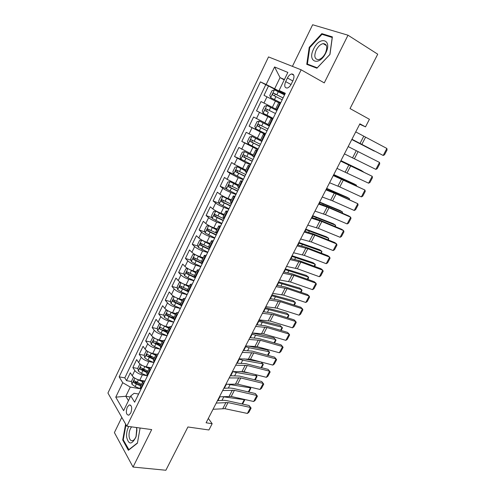 <?xml version="1.0" encoding="UTF-8"?>
<svg xmlns="http://www.w3.org/2000/svg" width="495" height="495" viewBox="0 0 495 495"><rect width="100%" height="100%" fill="white"/><g stroke="black" fill="none" stroke-linecap="round" stroke-linejoin="round"><path stroke-width="0.74" d="M130.76 413.022C132.382 407.93 131.862 405.238 129.22 404.953L127.277 407.131C125.662 412.205 126.182 414.89 128.842 415.181L130.76 413.022M121.795 417.378L114.401 432.593L133.037 467.051L165.868 470.25L187.908 426.975L208.921 429.982L212.163 423.701L208.327 418.43M268.513 56.919L107.929 393.036L126.831 426.22L301.158 69.814L268.513 56.919M301.158 69.814L324.268 82.894L348.004 35.207L312.642 24.75L292.415 66.361M348.004 35.207L377.728 54.196L350.039 108.572L369.425 119.283L365.508 126.875L359.884 123.83L206.087 422.786L212.163 423.701M278.722 102.737L264.008 95.343L268.519 85.969L284.73 94.533M261.007 101.562L277.28 109.81L261.007 101.562L256.534 110.849L272.838 118.911M268.142 124.455L253.564 117.012L249.133 126.213L265.493 133.966M260.667 139.8L246.188 132.32L241.795 141.434L253.78 146.879M253.254 155.009L238.881 147.485L234.525 156.525L241.653 159.625M245.916 170.076L234.352 164.377L231.635 162.521L227.323 171.474L233.603 174.092M238.64 185.006L227.118 179.363L224.458 177.42L220.182 186.293L226.333 188.737M231.431 199.807L228.065 198.501C224.718 197.134 222.014 195.704 219.941 194.213L217.342 192.184L213.104 200.982L219.13 203.266M224.285 214.471L220.912 213.221C217.559 211.903 214.867 210.474 212.838 208.933L210.295 206.817L206.093 215.535L212.002 217.676M217.2 229.006L213.815 227.818C210.462 226.543 207.782 225.114 205.79 223.523L203.303 221.321L199.138 229.965L204.942 231.963M210.177 243.416L206.786 242.278C203.426 241.053 200.766 239.617 198.811 237.977L196.379 235.7L192.252 244.264L197.951 246.133M203.222 257.691L199.819 256.614C196.453 255.432 193.811 253.997 191.887 252.308L189.511 249.95L185.421 258.44L191.033 260.184M196.323 271.848L192.914 270.821C189.542 269.688 186.912 268.253 185.031 266.514L182.704 264.076L178.646 272.491L184.177 274.125M189.486 285.881L186.071 284.903C182.692 283.814 180.081 282.379 178.231 280.597L175.954 278.079L171.938 286.419L177.383 287.942M187.203 290.689L187.537 290.782M182.711 299.791L179.283 298.869C175.904 297.817 173.306 296.381 171.487 294.55L169.265 291.957L165.281 300.23L170.651 301.653M178.732 303.788L180.533 304.258M175.991 313.576L172.557 312.704C169.172 311.702 166.592 310.266 164.804 308.391L162.638 305.724L158.685 313.923L163.987 315.241M170.565 316.88L173.968 317.728M169.333 327.251L165.887 326.428C162.502 325.463 159.935 324.027 158.183 322.109L156.061 319.368L152.144 327.498L157.379 328.723M162.657 329.961L167.458 331.087M162.731 340.801L159.279 340.028C155.888 339.106 153.332 337.664 151.612 335.703L149.546 332.894L145.66 340.956L150.833 342.094M155.195 343.054L160.665 344.254M156.216 354.247L152.726 353.51C149.329 352.632 146.792 351.19 145.103 349.185L143.08 346.308L139.231 354.296L144.342 355.348M148.283 356.165L152.621 357.056M149.935 367.606L146.229 366.882C142.826 366.046 140.302 364.598 138.65 362.557L136.676 359.605L132.858 367.531L137.907 368.503M141.688 369.227L144.806 369.827M287.422 77.993L285.665 81.619C284.081 85.79 284.588 87.937 287.187 88.042C288.758 87.603 290.126 86.272 291.283 84.051L293.077 80.388C294.661 76.218 294.16 74.071 291.58 73.959C289.977 74.398 288.591 75.741 287.422 77.993L292.805 80.945M138.619 394.039L134.133 393.284L130.779 395.901L134.634 402.212L285.33 93.301L279.106 90.449L285.064 93.846M130.779 395.901L123.608 410.671L115.768 397.163L122.723 382.703L119.147 376.85L260.407 81.873L266.137 84.503L274.577 66.961L287.855 72.425L279.106 90.449M147.213 375.761L142.356 374.851C138.953 374.034 136.434 372.593 134.801 370.52L132.858 367.531M143.934 380.89L139.782 380.141L142.356 374.851M153.865 362.563L148.822 361.548C145.425 360.694 142.888 359.252 141.224 357.223L139.231 354.296M153.741 337.602L152.683 337.485L150.734 341.519L151.216 344.427L154.496 346.679L160.485 349.216L155.337 348.134C151.946 347.236 149.397 345.795 147.702 343.808L145.66 340.956M167.044 335.777L161.915 334.601C158.524 333.667 155.968 332.225 154.236 330.283L152.144 327.498M173.665 322.202L168.547 320.952C165.163 319.974 162.589 318.532 160.826 316.633L158.685 313.923M180.347 308.509L175.242 307.185C171.858 306.164 169.271 304.722 167.471 302.866L165.281 300.23M187.085 294.698L181.993 293.294C178.615 292.229 176.01 290.794 174.178 288.981L171.938 286.419M193.879 280.764L188.799 279.285C185.427 278.178 182.804 276.742 180.941 274.979L178.646 272.491M200.735 266.712L195.667 265.153C192.301 264.002 189.665 262.567 187.766 260.846L185.421 258.44M207.653 252.537L202.597 250.897C199.238 249.697 196.583 248.261 194.646 246.59L192.252 244.264M214.632 238.231L209.589 236.511C206.229 235.261 203.563 233.832 201.595 232.211L199.138 229.965M221.673 223.796L216.649 221.995C213.289 220.702 210.61 219.273 208.599 217.701L206.093 215.535M228.777 209.237L223.765 207.349C220.411 206.013 217.713 204.583 215.672 203.061L213.104 200.982M235.942 194.547L230.948 192.574C227.601 191.188 224.885 189.758 222.806 188.292L220.182 186.293M243.169 179.722L238.194 177.662L230.002 173.386L227.323 171.474M250.47 164.767L245.508 162.62L234.525 156.525M257.833 149.676L241.795 141.434M265.264 134.442L249.133 126.213M272.757 119.072L256.534 110.849M268.519 85.969L265.778 84.713L124.808 377.877L126.534 380.649L131.534 381.54M139.782 380.141C136.385 379.337 133.873 377.895 132.245 375.81L130.321 372.791L126.534 380.649M277.311 109.742L275.703 108.937L277.305 109.76M280.448 103.313L278.815 102.545L275.703 108.937M272.627 119.344L271.056 118.478L272.677 119.239M271.056 118.478L267.968 124.814L269.521 125.711M264.881 135.222L263.359 134.269L265.029 134.918M263.359 134.269L260.302 140.537L261.805 141.533M257.208 150.956L255.742 149.905L257.45 150.455M255.742 149.905L252.716 156.117L254.158 157.206M249.604 166.537L248.193 165.398L249.944 165.85M248.193 165.398L245.192 171.555L246.584 172.73M242.074 181.974L240.712 180.749L242.501 181.096M240.712 180.749L237.742 186.85L239.079 188.112M234.611 197.276L233.306 195.958L235.131 196.212M233.306 195.958L230.361 201.997L231.648 203.352M227.217 212.429L225.961 211.025L227.824 211.186M225.961 211.025L223.041 217.014L224.278 218.45M219.891 227.446L218.685 225.955L220.584 226.023M218.685 225.955L215.795 231.889L216.983 233.411M212.633 242.321L211.476 240.749L213.413 240.725M211.476 240.749L208.612 246.634L209.75 248.236M205.444 257.066L204.33 255.414L206.304 255.296M204.33 255.414L201.496 261.242L202.585 262.925M198.316 271.675L197.251 269.942L199.256 269.738M197.251 269.942L194.436 275.721L195.482 277.485M191.249 286.153L190.235 284.347L192.277 284.056M190.235 284.347L187.45 290.07L188.447 291.908M184.251 300.502L183.28 298.615L185.353 298.238M183.28 298.615L180.52 304.289L181.467 306.207M177.315 314.721L176.393 312.76L178.497 312.302M176.393 312.76L173.652 318.384L174.556 320.376M170.441 328.816L169.562 326.78L171.697 326.236M169.562 326.78L166.846 332.355L167.706 334.422M163.622 342.788L162.787 340.678L164.959 340.053M162.787 340.678L160.095 346.203L160.912 348.338M156.872 356.635L156.08 354.451L158.276 353.752M156.08 354.451L153.407 359.927L154.186 362.136M150.177 370.359L149.422 368.107L151.649 367.327M149.422 368.107L146.78 373.533L147.51 375.81M143.538 383.959L142.826 381.639L145.084 380.785M142.826 381.639L140.209 387.022L140.896 389.367M284.229 79.893L280.046 77.616L274.651 88.766L266.137 84.503M284.903 94.186L274.651 88.766M133.037 467.051L151.687 429.586L126.831 426.22M359.679 124.233L365.508 126.875M284.421 79.497L280.046 77.616L274.577 66.961M130.247 397.002L125.804 396.272L128.453 400.69M133.823 377.45L133.403 377.363L131.497 381.299L131.924 384.287L135.116 386.589L140.543 388.816L130.265 387.059L125.804 396.272L115.768 397.163M265.778 84.713L260.407 81.873M135.24 382.202L137.183 382.548M124.808 377.877L119.147 376.85M122.723 382.703L130.265 387.059M309.226 47.334L306.758 64.35L316.924 68.205L329.961 54.45L332.38 36.884L321.812 33.629L309.226 47.334L309.771 47.656M125.619 424.091L122.71 439.981L128.36 450.289L137.4 443.204L140.11 428.02M323.829 34.885L321.812 33.629M123.391 440.067L122.71 439.981M355.738 131.899L386.873 148.457L383.186 155.461L384.497 154.824L387.071 149.935L386.873 148.457M351.951 139.256L383.186 155.461L351.908 139.336M284.545 94.922L274.471 89.843L272.046 90.635L269.775 95.331L270.678 97.688L280.721 102.756M270.678 97.688L280.708 102.781M351.809 139.534L374.288 151.117L351.827 139.491M283.091 97.905L273.518 93.147C272.553 93.66 272.349 94.31 272.9 95.09L282.169 99.786M274.49 95.875L275.263 94.056L283.066 97.942M325.741 53.064C332.702 39.495 319.764 35.535 313.651 48.912C306.832 61.968 319.244 66.714 325.741 53.064M325.364 53.225C327.739 47.143 327.016 43.937 323.192 43.616C320.494 44.216 318.161 46.369 316.2 50.069C313.824 56.139 314.566 59.326 318.433 59.635C321.088 59.035 323.396 56.9 325.364 53.225M307.395 64.078L309.777 47.582L321.979 34.31L332.213 37.478L329.868 54.481L317.246 67.803L307.395 64.078L310 65.581M128.743 426.48C127.067 429.734 126.355 433.267 126.615 437.085C128.688 444.993 131.819 444.943 135.995 436.937L136.855 427.575M131.571 426.863C129.702 429.382 128.861 432.506 129.059 436.231C129.529 439.684 130.779 441.144 132.815 440.612C134.188 440.006 135.308 438.502 136.175 436.107L136.942 429.895L136.391 427.513M128.978 449.807L123.243 439.795L125.996 424.753M137.449 442.938L128.725 449.776M348.177 146.582L379.517 162.434L375.86 169.383L377.178 168.715L379.733 163.864L379.517 162.434M344.427 153.877L375.86 169.383M340.69 161.141L372.215 176.3L340.764 161.005M336.971 168.374L368.589 183.193L372.215 176.3L372.457 177.68L369.926 182.494L368.589 183.193M333.265 175.577L364.976 190.055L333.413 175.292M329.577 182.742L339.787 186.943L361.381 196.886L364.976 190.055L365.242 191.386L362.73 196.156L361.381 196.886M325.908 189.882L336.173 193.916L357.798 203.692L334.212 192.697L326.125 189.455M322.251 196.991L332.572 200.865L354.234 210.468L357.798 203.692L358.083 204.973L355.589 209.707L354.234 210.468M276.915 110.558L266.898 105.497L264.509 106.227L262.263 110.874L263.13 113.268L273.129 118.324M268.327 112.235L267.17 111.635C266.428 110.793 266.595 110.131 267.671 109.661L265.926 108.782C264.986 109.296 264.788 109.94 265.332 110.713L268.327 112.235L266.892 115.186M275.474 113.51L265.926 108.782M269.379 126.008L259.386 121.009L257.041 121.671L254.814 126.275L255.655 128.712L265.605 133.743M259.386 121.009L269.354 126.052M363.417 171.901L340.907 160.72M363.547 171.963L361.164 170.379L340.95 160.64M267.925 128.978L258.402 124.282C257.487 124.79 257.295 125.427 257.827 126.2L267.028 130.822M267.053 130.767L259.677 127.085C258.947 126.25 259.102 125.594 260.147 125.124L258.402 124.282M260.314 140.524L251.943 136.379L249.641 136.973L247.432 141.539L248.249 144.008L258.149 149.026M251.943 136.379L260.481 140.716M356.196 185.712L356.462 185.198L333.704 174.723M356.468 185.835L356.462 185.198L354.111 183.886L333.785 174.568M260.45 144.305L250.953 139.633C250.055 140.141 249.876 140.772 250.396 141.539L259.559 146.136M259.609 146.031L252.252 142.393L252.017 140.858M252.914 155.702L244.573 151.606L242.309 152.138L240.118 156.661L240.91 159.167L250.761 164.173M244.573 151.606L252.852 155.838M349.037 199.398L349.433 198.637L326.558 188.607M349.458 199.59L349.433 198.637L347.119 197.276L326.681 188.372M253.044 159.489L243.565 154.848C242.699 155.35 242.519 155.981 243.033 156.742L252.159 161.302M252.233 161.153L244.889 157.559L244.623 156.086M318.607 204.064L328.989 207.782L350.683 217.212L348.709 215.925L327.065 206.508L318.898 203.501M314.981 211.111L325.419 214.675L347.144 223.932L350.683 217.212L350.986 218.456L348.511 223.146L347.144 223.932M245.588 170.744L237.266 166.697L235.038 167.168L232.873 171.647L233.634 174.19L243.441 179.178M237.266 166.697L245.501 170.924M341.934 212.98L342.466 211.971L319.473 202.381M342.441 213.197L342.466 211.971L340.183 210.567L319.634 202.065M245.699 174.537L236.245 169.927L235.738 171.808L244.827 176.338M244.92 176.146L237.6 172.588L237.303 171.171M311.374 218.128L321.861 221.537L343.623 230.627L341.686 229.284L319.98 220.207L311.732 217.429M307.779 225.114L318.322 228.368L340.114 237.291L343.623 230.627L343.945 231.821L341.494 236.474L340.114 237.291M238.324 185.65L230.026 181.653L227.836 182.061L225.689 186.504L226.432 189.078L236.183 194.046M230.026 181.653L238.219 185.873M334.892 226.444L335.548 225.194L312.45 216.037M335.4 226.654L335.548 225.194L333.302 223.74L312.648 215.647M238.429 189.449L228.999 184.87L228.504 186.739L237.557 191.231M237.674 191.002L230.373 187.487L230.057 186.114M304.202 232.068L314.795 235.168L336.619 243.93L334.725 242.538L312.951 233.788L304.629 231.239M300.638 238.998L311.287 241.944L333.141 250.544L336.619 243.93L336.965 245.081L334.533 249.697L333.141 250.544M231.128 200.419L222.849 196.472L220.702 196.824L218.573 201.224L219.285 203.835L228.993 208.785M222.849 196.472L230.998 200.685M327.907 239.803L328.686 238.305L305.483 229.575M328.42 240.007L328.686 238.305L326.477 236.814L305.724 229.117M231.215 204.231L221.81 199.677L221.339 201.533L230.354 205.994M230.491 205.722L223.214 202.251L222.874 200.921M297.087 245.891L307.791 248.694L329.676 257.128L327.814 255.686L305.984 247.253L297.582 244.932M293.554 252.759L304.307 255.408L326.224 263.687L329.676 257.128L330.035 258.229L327.628 262.808L326.224 263.687M223.994 215.065L215.74 211.161L213.623 211.452L211.513 215.814L212.207 218.456L221.871 223.394M215.74 211.161L223.845 215.368M320.983 253.044L321.886 251.318L298.572 243.008M321.49 253.242L321.886 251.318L319.708 249.783L298.85 242.47M224.074 218.877L214.688 214.347L214.236 216.197L223.22 220.628M223.375 220.312L216.117 216.878L215.764 215.597M290.039 259.603L300.842 262.103L322.789 270.214L320.964 268.723L299.073 260.611L290.602 258.508M286.537 266.409L297.39 268.766L319.362 276.717L322.789 270.214L323.167 271.272L320.779 275.814L319.362 276.717M210.152 226.234L208.692 225.72L206.613 225.949L204.522 230.274L205.19 232.953L214.805 237.872M210.505 226.413L216.921 229.575M208.692 225.72L216.754 229.915M314.108 266.186L315.136 264.225L291.722 256.33M314.622 266.378L315.272 265.134L315.136 264.225L312.995 262.647L292.038 255.717M216.934 233.368L207.634 228.894L207.195 230.726L216.142 235.131M216.315 234.772L209.082 231.382L208.717 230.138M283.047 273.19L293.95 275.399L315.952 283.196L314.164 281.661L292.217 273.859L283.672 271.972M279.57 279.941L290.522 282.008L312.555 289.649L315.952 283.196L316.354 284.217L313.978 288.721L312.555 289.649M202.535 240.428L199.664 240.322L197.592 244.61L198.235 247.321L207.807 252.221M204.008 241.158L209.917 243.955M201.706 240.149L209.731 244.338M307.296 279.217L308.441 277.027L284.928 269.54M307.803 279.403L308.595 277.893L308.441 277.027L306.331 275.412L285.275 268.859M208.772 247.24L200.642 243.305L200.215 245.13L209.131 249.505M209.323 249.109L202.108 245.755L201.731 244.555M276.111 286.667L287.112 288.591L309.177 296.078L307.42 294.488L285.417 287.001L276.804 285.324M272.671 293.362L283.715 295.144L305.805 302.476L309.177 296.078L309.592 297.05L307.24 301.517L305.805 302.476M195.154 254.572L192.778 254.566L190.724 258.817L191.342 261.558L194.789 263.699L200.871 266.44M197.821 255.865L202.969 258.211M194.776 254.455L202.764 258.637M300.533 292.143L301.795 289.73L278.184 282.645M301.047 292.322L301.969 290.553L301.795 289.73L299.716 288.078L278.567 281.896M201.459 261.341L193.712 257.592L193.297 259.405L202.183 263.748M202.393 263.315L195.197 259.999L194.813 258.842M269.237 300.032L280.337 301.672L302.451 308.849L300.731 307.222L278.673 300.032L269.992 298.572M265.821 306.671L276.965 308.168L299.11 315.197L302.451 308.849L302.884 309.783L300.552 314.214L299.11 315.197M187.952 268.637L185.947 268.692L183.911 272.9L184.505 275.672L187.921 277.831L193.99 280.541M187.914 268.63L195.859 272.807M293.826 304.969L295.206 302.334L271.495 295.639M294.339 305.137L295.397 303.113L295.206 302.334L293.158 300.638L271.916 294.822M192.079 270.548L196.082 272.343M194.554 275.48L186.838 271.755L186.442 273.562L195.29 277.868M195.308 277.299L188.347 274.125L187.958 272.999M262.418 313.286L273.611 314.647L295.781 321.521L294.098 319.844L271.984 312.964L263.235 311.702M259.034 319.869L270.27 321.094L292.465 327.82L295.781 321.521L296.233 322.412L293.919 326.811L292.465 327.82M180.991 282.682L179.178 282.688L177.161 286.865L177.73 289.662L181.121 291.846L187.172 294.513M181.281 282.849L189.016 286.853M287.174 317.691L288.665 314.839L264.868 308.534M287.688 317.852L288.882 315.575L288.665 314.839L286.654 313.106L265.32 307.649M185.866 284.848L189.257 286.351M187.723 289.507L180.031 285.794L179.648 287.589L188.366 291.827M187.58 290.856L181.554 288.121L181.158 287.038M255.655 326.428L266.941 327.517L289.16 334.094L287.515 332.374L265.351 325.784L256.534 324.726M252.295 332.962L263.631 333.908L285.875 340.343L289.16 334.094L289.637 334.948L287.335 339.31L285.875 340.343M174.098 296.604L172.47 296.567L170.472 300.706L171.016 303.534L174.376 305.731L180.415 308.366M174.729 296.969L182.234 300.774M280.572 330.307L282.175 327.245L258.285 321.317M281.092 330.462L282.41 327.944L280.195 325.469L258.774 320.37M179.506 298.924L182.494 300.236M180.947 303.404L173.281 299.71L172.91 301.492L180.755 305.335M180.458 304.543L174.822 302L174.426 300.948M248.954 339.465L260.327 340.282L282.596 346.568L280.981 344.805L258.767 338.5L249.888 337.646M245.619 345.943L257.041 346.624L279.335 352.768L282.596 346.568L283.091 347.379L280.807 351.71L279.335 352.768M167.261 310.402L165.819 310.322L163.833 314.424L164.359 317.283L167.694 319.498L173.714 322.103M168.238 310.971L175.508 314.579M274.026 342.831L275.74 339.551L255.593 335.214L251.763 334.007M274.546 342.979L275.993 340.207L273.791 337.745L252.283 332.986M173.132 312.852L175.787 314.003M174.234 317.184L166.592 313.502L166.233 315.278L173.609 318.91M173.72 318.248L168.151 315.754L167.743 314.74M242.303 352.39L253.768 352.941L276.086 358.943L274.502 357.13L252.24 351.122L243.292 350.46M238.998 358.813L250.507 359.234L272.85 365.093L276.086 358.943L276.594 359.716L274.329 364.011L272.85 365.093M160.473 324.064L159.223 323.959L157.255 328.03L157.763 330.914L161.067 333.147L167.075 335.715M161.809 324.844L168.838 328.259M267.529 355.249L269.354 351.766L249.127 347.75L245.285 346.587M268.049 355.391L269.62 352.384L267.43 349.922L247.989 346.024M166.778 326.638L169.135 327.653M167.576 330.846L159.959 327.183L159.613 328.946L166.796 332.485M167.087 331.86L159.613 328.946M235.707 365.211L247.259 365.502L269.627 371.219L268.073 369.369L245.768 363.633L236.758 363.169M232.427 371.584L244.023 371.745L266.409 377.32L269.627 371.219L270.146 371.955L267.9 376.212L266.409 377.32M155.436 338.599L162.23 341.828M261.088 367.575L263.012 363.887L242.711 360.193L238.862 359.073M261.608 367.705L263.303 364.462L261.15 362.024M244.091 358.875L260.908 361.963M160.436 340.288L162.539 341.185M160.98 344.39L153.388 340.739L153.048 342.497L160.194 346.005M160.51 345.355L153.048 342.497M229.16 377.933L240.799 377.963L263.21 383.402L261.694 381.509L239.339 376.052L230.274 375.773M225.912 384.25L237.588 384.157L260.024 389.454L263.21 383.402L263.748 384.095L261.527 388.321L260.024 389.454M147.052 351.011L146.204 350.887L144.268 354.89L144.732 357.829L147.98 360.1L153.957 362.6M149.119 352.23L155.678 355.274M254.69 379.801L256.726 375.909L236.344 372.537L232.829 371.578M255.216 379.925L257.035 376.454L255.445 374.591M239.951 371.498L249.294 373.057M154.124 353.807L156.005 354.599M154.44 357.817L146.867 354.179L146.545 355.93L153.654 359.42M153.988 358.733L146.545 355.93M222.676 390.543L234.395 390.326L256.849 395.486L255.364 393.55L232.966 388.371L229.94 388.024L223.839 388.278M219.446 396.811L231.208 396.47L253.688 401.495L256.849 395.486L257.406 396.142L255.197 400.337L253.688 401.495M255.364 393.55L257.406 396.142M140.413 364.295L139.776 364.184L137.858 368.15L138.297 371.114L141.52 373.403L147.485 375.872M142.851 365.737L149.181 368.608M248.348 391.929L250.482 387.845L227.508 384.194M248.874 392.052L250.81 388.346L249.709 387.022M235.614 383.916L238.25 384.312M147.844 367.197L149.552 367.909M147.949 371.132L140.407 367.507L140.091 369.245L147.176 372.723M147.529 371.999L142.022 369.617L140.091 369.245M216.235 403.054L228.04 402.59L250.538 407.478L249.084 405.504L226.642 400.591L223.604 400.294L217.454 400.684M213.036 409.272L224.879 408.684L247.401 413.443L250.538 407.478L251.107 408.103L248.917 412.261L247.401 413.443M249.084 405.504L251.107 408.103M136.639 379.127L142.733 381.831M242.055 403.963L244.289 399.688L222.274 396.65M242.575 404.081L244.635 400.152L243.961 399.317M141.595 380.469L143.272 381.162M141.52 384.33L133.996 380.723L133.693 382.449L136.329 384.095L140.747 385.908M141.118 385.153L135.63 382.796L133.693 382.449M133.403 377.363L133.811 377.438M146.229 366.882L148.822 361.548M152.726 353.51L155.337 348.134M159.279 340.028L161.915 334.601M165.887 326.428L168.547 320.952M172.557 312.704L175.242 307.185M179.283 298.869L181.993 293.294M186.071 284.903L188.799 279.285M192.914 270.821L195.667 265.153M199.819 256.614L202.597 250.897M206.786 242.278L209.589 236.511M213.815 227.818L216.649 221.995M220.912 213.221L223.765 207.349M228.065 198.501L230.948 192.574M235.286 183.645L238.194 177.662M242.575 168.653L245.508 162.62M249.926 153.524L252.883 147.436M257.344 138.26L260.333 132.109M264.831 122.847L267.851 116.647M272.392 107.297L275.437 101.036M263.971 103.047L266.991 96.791M132.245 375.81L134.801 370.52M138.65 362.557L141.224 357.223M145.103 349.185L147.702 343.808M151.612 335.703L154.236 330.283M158.183 322.109L160.826 316.633M164.804 308.391L167.471 302.866M171.487 294.55L174.178 288.981M178.231 280.597L180.941 274.979M185.031 266.514L187.766 260.846M191.887 252.308L194.646 246.59M198.811 237.977L201.595 232.211M205.79 223.523L208.599 217.701M212.838 208.933L215.672 203.061M219.941 194.213L222.806 188.292M227.118 179.363L230.002 173.386M234.352 164.377L237.266 158.344M241.659 149.255L244.598 143.166M249.028 133.99L251.992 127.852M256.466 118.59L259.46 112.39M276.736 109.451L279.873 103.028M268.958 125.408L272.064 119.041M261.255 141.211L264.33 134.906M253.619 156.866L256.664 150.616M246.058 172.371L249.072 166.184M238.565 187.735L241.554 181.609M231.14 202.956L234.104 196.886M223.79 218.041L226.722 212.027M216.501 232.984L219.409 227.026M209.28 247.797L212.157 241.888M202.121 262.468L204.98 256.614M195.03 277.014L197.864 271.211M188.007 291.425L190.81 285.677M181.04 305.706L183.818 300.007M174.135 319.863L176.894 314.214M167.298 333.89L170.026 328.296M160.516 347.799L163.22 342.249M153.797 361.579L156.476 356.084M147.133 375.241L149.787 369.796M140.524 388.785L143.16 383.384M291.035 84.534L285.665 81.619M363.72 136.292L359.989 143.5M365.533 137.257L361.808 144.447M274.416 89.861L270.654 97.626M275.919 96.599L274.471 99.582M278.289 91.724L276.835 94.712M275.647 94.161L273.815 93.202M356.276 150.684L352.576 157.831M358.102 151.606L354.408 158.734M348.888 164.953L345.219 172.043M350.726 165.831L347.063 172.897M341.569 179.097L337.93 186.126M343.419 179.933L339.787 186.943M334.311 193.124L330.703 200.098M336.173 193.916L332.572 200.865M266.836 105.515L263.111 113.213M270.672 107.403L269.237 110.366M267.17 111.635L265.332 110.713M259.324 121.021L255.637 128.65M260.803 127.729L259.386 130.655M263.13 122.939L261.707 125.872M259.677 127.085L257.827 126.2M251.887 136.391L248.23 143.946M253.353 143.074L251.943 145.976M255.655 138.334L254.244 141.242M337.25 176.925L337.466 176.511M333.822 175.465L334.106 174.921M252.252 142.393L250.396 141.539M244.511 151.619L240.892 159.105M245.965 158.289L244.573 161.16M248.249 153.586L246.85 156.47M330.01 190.965L330.332 190.346M326.539 189.616L326.96 188.799M244.889 157.559L243.033 156.742M327.115 207.034L323.538 213.945M328.989 207.782L325.419 214.675M237.21 166.71L233.615 174.129M238.652 173.361L237.266 176.208M240.91 168.702L239.524 171.555M322.827 204.881L323.254 204.064M319.318 203.649L319.875 202.566M237.6 172.588L235.738 171.808M319.974 220.826L316.429 227.675M321.861 221.537L318.322 228.368M229.971 181.665L226.407 189.016M231.4 188.292L230.026 191.12M233.64 183.676L232.266 186.51M315.711 218.685L316.237 217.664M312.159 217.565L312.852 216.216M230.373 187.487L228.504 186.739M312.896 234.5L309.381 241.294M314.795 235.168L311.287 241.944M222.793 196.484L219.266 203.767M224.21 203.099L222.855 205.895M226.432 198.52L225.07 201.329M308.651 232.372L309.276 231.159M305.056 231.363L305.885 229.754M223.214 202.251L221.339 201.533M305.879 248.063L302.389 254.801M307.791 248.694L304.307 255.408M215.684 211.173L212.188 218.394M217.088 217.769L215.74 220.541M219.291 213.234L217.936 216.012M301.647 245.947L302.371 244.542M298.021 245.037L298.974 243.181M216.117 216.878L214.236 216.197M298.918 261.515L295.459 268.197M300.842 262.103L297.39 268.766M208.636 225.726L205.171 232.885M210.029 232.304L208.692 235.051M212.213 227.811L210.87 230.565M294.704 259.405L295.527 257.808M291.035 258.607L292.124 256.503M209.082 231.382L207.195 230.726M292.019 274.849L288.585 281.476M293.95 275.399L290.522 282.008M201.651 240.155L198.217 247.246M203.03 246.714L201.706 249.437M205.196 242.265L203.866 244.994M287.818 272.751L288.733 270.975M284.118 272.058L285.324 269.707M202.108 245.755L200.215 245.13M285.17 288.078L281.766 294.649M287.112 288.591L283.715 295.144M194.727 254.455L191.324 261.49M196.094 261.001L194.789 263.699M198.241 256.583L196.923 259.293M280.987 285.992L282.002 284.031M277.25 285.398L278.586 282.806M195.197 259.999L193.297 259.405M278.382 301.195L275.01 307.717M280.337 301.672L276.965 308.168M187.865 268.63L184.493 275.604M189.22 275.158L187.921 277.831M191.348 270.784L190.043 273.463M274.218 299.122L275.319 296.981M270.443 298.627L271.897 295.8M188.347 274.125L186.442 273.562M271.65 314.207L268.302 320.673M273.611 314.647L270.27 321.094M181.046 282.713L177.717 289.594M182.408 289.191L181.121 291.846M184.517 284.854L183.224 287.515M267.498 312.141L268.692 309.827M263.693 311.751L265.264 308.688M181.554 288.121L179.648 287.589M264.967 327.115L261.651 333.531M266.941 327.517L263.631 333.908M174.271 296.709L171.004 303.46M175.657 303.101L174.376 305.731M177.742 298.801L176.461 301.436M260.834 325.06L262.115 322.573M256.992 324.763L258.687 321.478M174.822 302L172.91 301.492M258.347 339.917L255.049 346.277M260.327 340.282L257.041 346.624M167.558 310.582L164.346 317.208M168.956 316.893L167.694 319.498M171.029 312.63L169.76 315.247M254.226 337.868L255.593 335.214M250.352 337.67L252.159 334.156M168.151 315.754L166.233 315.278M251.776 352.613L248.509 358.925M253.768 352.941L250.507 359.234M160.9 324.33L157.75 330.839M162.317 330.567L161.067 333.147M164.371 326.341L163.115 328.934M247.667 350.578L249.127 347.75M243.763 350.472L245.687 346.741M245.254 365.211L242.012 371.467M247.259 365.502L244.023 371.745M154.298 337.961L151.204 344.353M155.739 344.118L154.496 346.679M157.775 339.929L156.525 342.503M241.164 363.182L242.711 360.193M237.229 363.169L239.264 359.221M238.788 377.704L235.577 383.916M240.799 377.963L237.588 384.157M147.758 351.475L144.719 357.755M149.212 357.557L147.98 360.1M151.229 353.405L149.991 355.954M234.717 375.686L236.344 372.537M230.744 375.767L232.891 371.603M232.372 390.097L229.185 396.26M234.395 390.326L231.208 396.47M141.273 364.877L138.284 371.04M142.746 370.885L141.52 373.403M144.744 366.764L143.519 369.289M228.319 388.092L230.026 384.782M224.315 388.259L226.388 384.231M226.011 402.398L222.849 408.511M228.04 402.59L224.879 408.684M134.838 378.161L131.911 384.213M136.329 384.095L135.116 386.589M138.315 380.012L137.096 382.511M221.97 400.399L223.759 396.934M217.936 400.653L219.929 396.786M130.668 405.182L129.22 404.953M293.776 75.178L291.58 73.959M275.263 94.056L273.518 93.147M326.459 45.608L323.192 43.616M136.175 436.107L135.995 436.937M252.357 140.283L250.953 139.633M244.561 155.288L243.565 154.848M237.049 170.268L236.245 169.927M229.686 185.149L228.999 184.87M222.428 199.912L221.81 199.677M215.257 214.558L214.688 214.347M208.16 229.074L207.634 228.894M201.137 243.472L200.642 243.305M194.182 257.747L193.712 257.592M187.296 271.891L186.838 271.755M180.471 285.918L180.031 285.794M173.708 299.822L173.281 299.71M167.007 313.607L166.592 313.502M160.361 327.275L159.959 327.183M153.772 340.826L153.388 340.739M147.238 354.259L146.867 354.179M140.766 367.575L140.407 367.507M134.343 380.785L133.996 380.723"/></g></svg>
